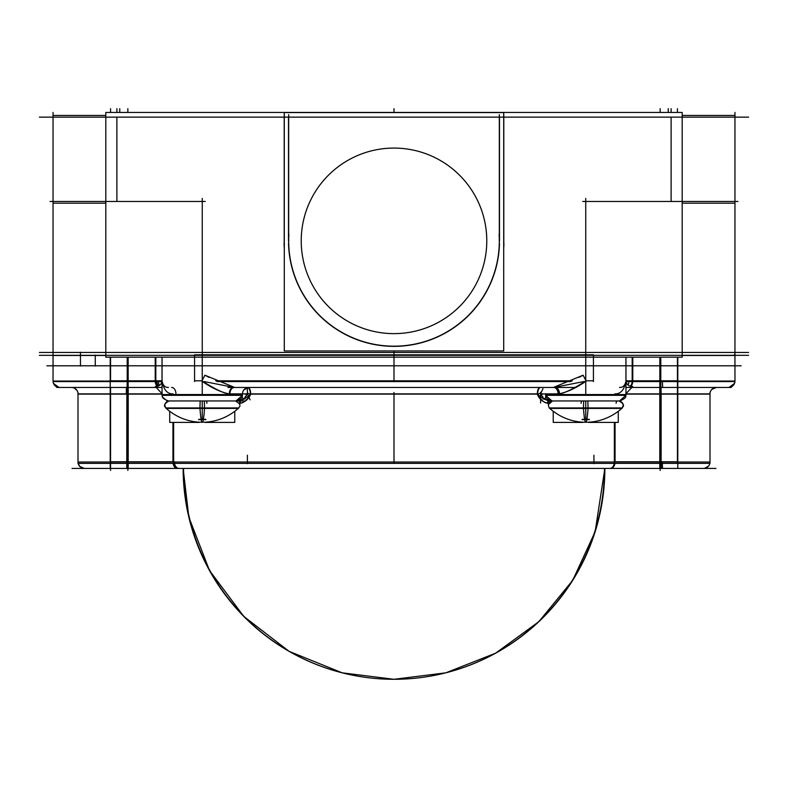 <?xml version="1.0" encoding="UTF-8"?>
<svg xmlns="http://www.w3.org/2000/svg" width="788" height="788" viewBox="0 0 788 788"><rect width="100%" height="100%" fill="white"/><g stroke="black" fill="none" stroke-linecap="round" stroke-linejoin="round"><path stroke-width="1.18" d="M499.494 240.862L499.494 117.136L499.494 240.862M503.798 240.862L503.798 117.136L503.798 240.862M284.202 117.136L284.202 240.862L284.202 117.136M288.506 117.136L288.506 240.862L288.506 117.136M288.536 243.334A105.493 105.493 0 0 0 394 346.356A105.493 105.493 0 0 0 499.464 243.334A105.493 105.493 0 0 1 394 346.356A105.493 105.493 0 0 1 288.536 243.334M388.179 148.262A92.777 92.777 0 0 0 301.223 240.862A92.777 92.777 0 0 0 388.179 333.452A92.777 92.777 0 0 0 486.777 240.862A92.777 92.777 0 0 0 388.179 148.262A92.777 92.777 0 0 0 301.223 240.862A92.777 92.777 0 0 0 388.179 333.452M127.823 363.76L127.823 381.057L155.394 381.057L155.394 357.171L155.394 381.057L162.042 381.057C162.86 385.391 164.997 387.529 168.465 387.46C164.997 387.529 162.86 385.391 162.052 381.057C163.628 389.804 167.312 394.079 173.114 393.872C167.312 394.079 163.628 389.804 162.052 381.057L53.042 381.057L110.556 381.057L110.556 357.171L110.556 381.569M155.216 357.171L155.216 381.569L162.013 381.569L162.052 357.171L162.052 394.552L242.438 394.552L242.438 393.872L247.383 393.872L229.929 393.872A6.412 4.413 -90 0 1 234.253 387.469A6.412 4.413 -90 0 0 229.929 393.872C225.407 394.099 216.178 389.824 202.24 381.057C216.178 389.824 225.407 394.099 229.929 393.872L241.187 393.872M247.846 387.538A6.412 2.925 90 0 1 250.318 393.872L250.318 394.552L244.822 398.63L250.318 394.552C246.467 400.718 242.96 403.554 239.818 403.072L239.119 403.072L239.818 403.072C242.96 403.554 246.467 400.718 250.318 394.552L250.318 393.872L538.401 393.872L537.682 393.872L537.682 394.552C541.533 400.718 545.03 403.554 548.182 403.072C545.03 403.554 541.533 400.718 537.682 394.552L543.178 398.63L537.682 394.552L537.682 393.872A6.412 2.925 -90 0 1 540.154 387.538A6.412 2.925 -90 0 0 537.682 393.872L250.318 393.872A6.412 2.925 90 0 0 247.846 387.538A6.412 2.925 -90 0 1 250.318 394.118M244.438 398.886L239.266 400.944L244.438 398.886M548.734 400.944L543.562 398.886L548.734 400.944M540.617 393.872L545.562 393.872L540.617 393.872L542.962 388.711M553.659 387.46L234.332 387.46L553.659 387.46M234.174 387.46L204.21 381.569L234.174 387.46M583.79 381.569L553.826 387.46L583.79 381.569M632.784 357.171L632.784 381.569L625.987 381.569L625.948 357.171L625.948 394.552L545.562 394.552L545.562 393.872L558.071 393.872A6.412 4.413 -90 0 0 553.747 387.469A6.412 4.413 -90 0 1 558.071 393.872C562.593 394.099 571.822 389.824 585.76 381.057C571.822 389.824 562.593 394.099 558.071 393.872L546.813 393.872M614.886 393.872C620.688 394.079 624.372 389.804 625.948 381.057C625.14 385.391 623.003 387.529 619.535 387.46C623.003 387.529 625.14 385.391 625.948 381.057L632.606 381.057L625.958 381.057C624.372 389.804 620.688 394.079 614.886 393.872M585.76 419.423A50.599 50.599 0 0 1 582.332 419.305A50.599 50.599 0 0 0 589.188 419.305A50.599 50.599 0 0 1 585.76 419.423L585.76 408.411L621.83 408.411C621.939 407.071 627.031 405.505 618.944 400.954C623.377 402.284 624.273 404.825 621.643 408.568M553.806 411.671A53.446 53.446 0 0 0 582.332 422.161A53.446 53.446 0 0 1 553.806 411.671M589.188 422.161A53.446 53.446 0 0 0 617.713 411.671A53.446 53.446 0 0 1 589.188 422.161M202.24 419.423A50.599 50.599 0 0 1 198.812 419.305A50.599 50.599 0 0 0 205.668 419.305A50.599 50.599 0 0 1 202.24 419.423L202.24 408.411L238.321 408.411C238.37 407.14 243.541 405.613 235.435 400.954M170.287 411.671A53.446 53.446 0 0 0 198.812 422.161A53.446 53.446 0 0 1 170.287 411.671M205.668 422.161A53.446 53.446 0 0 0 234.194 411.671A53.446 53.446 0 0 1 205.668 422.161M183.141 468.436L188.834 517.115L209.5 570.512L243.758 616.383L289.097 651.341L342.169 672.824L394 679.295A210.859 210.859 0 0 0 604.859 468.436A210.859 210.859 0 0 1 394 679.295A210.859 210.859 0 0 1 183.141 468.436A210.859 210.859 0 0 0 394 679.295A210.859 210.859 0 0 0 604.859 468.436A210.859 210.859 0 0 1 394 679.295A210.859 210.445 -90 0 1 183.555 468.436M748.6 117.136L39.4 117.136M503.709 114.664L503.709 243.334M499.326 243.334L499.326 114.664M503.798 114.664L503.798 243.334M682.191 112.438L682.191 357.171L105.809 357.171L105.809 112.438L682.191 112.438M284.202 243.334L284.202 114.664M284.291 243.334L284.291 114.664M288.674 243.334L288.674 114.664M284.291 112.556L284.291 350.936L503.709 350.936L503.709 112.556L284.291 112.556M288.891 234.243A105.316 105.316 0 0 0 394 346.178A105.316 105.316 0 0 0 499.109 234.243M284.064 243.334A109.965 109.965 0 0 0 284.291 248.338M503.709 248.338A109.965 109.965 0 0 0 503.936 243.334M284.291 236.627A109.798 109.798 0 0 0 284.291 245.098M503.709 245.098A109.798 109.798 0 0 0 503.709 236.627M399.821 333.452A92.777 92.777 0 0 1 301.223 240.862A92.777 92.777 0 0 1 399.821 148.262M682.191 115.452L734.958 115.452M682.191 203.176L734.958 203.176M734.958 112.438L734.958 357.171M682.191 355.477L734.958 355.477M737.942 201.482L582.756 201.482M748.6 352.463L39.4 352.463M205.244 201.482L50.058 201.482M53.042 355.477L105.809 355.477M53.042 112.438L53.042 357.171M734.928 115.452L734.14 115.452M53.072 115.452L105.809 115.452M53.072 203.176L105.809 203.176M741.144 365.79L46.856 365.79M748.6 355.329L39.4 355.329M625.948 380.811L632.173 380.811A6.412 4.57 -90 0 1 630.272 386.258M632.774 381.569A6.412 4.501 90 0 1 630.774 386.386M660.896 387.46L660.787 380.811M677.788 380.811L632.784 380.811M731.244 387.46L625.948 387.46M632.252 387.469L661.034 387.46L661.132 394.118L625.948 394.118M661.132 392.513L661.132 463.383L614.354 463.383L614.354 422.407M661.24 468.427L661.132 463.383M609.784 468.436A6.412 4.57 -90 0 0 614.246 463.383M659.792 461.778L614.345 461.778M715.967 468.436L72.033 468.436M709.988 461.778A6.412 6.412 0 0 1 703.339 468.427M677.788 461.778L661.132 461.778M677.788 392.513L677.788 468.436M659.792 392.513L659.792 468.436M677.788 463.383L659.792 463.383M659.792 387.469L677.788 387.46L677.788 394.118L659.792 394.118L659.792 387.469M676.419 394.118L709.998 394.118A6.412 6.412 0 0 1 716.647 387.469L716.164 387.469M676.202 387.469L716.647 387.469M676.419 463.383L709.85 463.383M709.998 392.513L709.998 463.383M728.555 387.46C732.554 387.046 734.692 384.83 734.958 380.811A6.412 6.412 0 0 1 728.309 387.46M677.788 357.171L677.788 387.46M659.832 357.171L659.832 387.46M677.788 381.569L659.832 381.569M660.787 357.171L660.787 381.569L632.173 381.569L632.173 357.171M675.631 381.569L734.958 381.569L734.958 354.817L734.229 354.817M162.052 387.46L56.756 387.46M53.062 354.817L53.042 381.569L112.369 381.569M59.445 387.46C55.446 387.046 53.308 384.83 53.042 380.811A6.412 6.412 0 0 0 59.691 387.46M128.168 357.171L128.168 381.569L110.212 381.569L110.212 387.46L128.208 387.46L128.208 394.118L110.212 394.118L110.212 387.46M110.212 357.171L110.212 381.569M155.216 380.811L110.212 380.811M128.168 381.569L128.168 387.46M157.728 386.258A6.412 4.57 -90 0 1 155.827 380.811L162.052 380.811M127.104 387.46L127.213 380.811M155.827 357.171L155.827 381.569L127.213 381.569L127.213 357.171M155.226 381.569A6.412 4.501 90 0 0 157.226 386.386M162.052 380.752C161.678 384.377 159.432 386.317 155.325 386.553L162.052 393.704M162.052 357.171L162.052 395.33L242.438 395.33M239.67 403.308C244.723 402.382 248.358 399.467 250.564 394.561L247.796 393.212L244.969 397.349M243.768 398.649L238.557 400.974L240.084 400.796M173.646 422.407L173.646 463.383L614.354 463.383M547.916 400.796L549.443 400.974L544.232 398.649M543.03 397.349L540.204 393.212L537.436 394.561C539.642 399.467 543.277 402.382 548.33 403.308M537.426 393.626L537.574 394.788M538.007 394.128A4.354 2.738 -155.5 0 0 537.416 394.128A6.412 3.201 86.6 0 1 539.957 387.509M541.809 395.714A4.354 2.738 -155.5 0 1 543.05 399.014A6.412 4.984 -155.2 0 0 546.104 397.122M245.029 394.118L247.235 394.118M249.983 394.118L538.017 394.118M540.765 394.118L542.971 394.118M249.087 387.469L248.841 387.46C244.812 387.903 242.674 390.119 242.438 394.118L229.308 394.118A6.412 4.314 90 0 1 233.622 387.46A6.412 4.314 90 0 1 233.79 387.469L554.21 387.469A6.412 4.314 90 0 1 554.378 387.46A6.412 4.314 90 0 1 558.692 394.118L545.562 394.118M248.043 387.509A6.412 3.201 -86.6 0 1 250.584 394.128A4.354 2.738 -24.5 0 0 249.993 394.128M241.896 397.122A6.412 4.984 155.2 0 0 244.95 399.014A4.354 2.738 -24.5 0 1 246.191 395.714M250.426 394.788L250.574 393.626M560.041 387.46L227.959 387.46M593.423 380.811L586.006 380.811M572.265 380.811L215.735 380.811M201.994 380.811L194.577 380.811M234.666 387.46L204.89 375.206L201.846 381.096C211.805 388.07 221.241 392.414 230.165 394.118M194.577 381.569L194.577 354.817L593.423 354.817L593.423 381.569M570.729 381.569L217.271 381.569M545.562 395.33L625.948 395.33L625.948 357.171M548.744 403.308L547.522 403.308A2.108 1.024 90 0 1 548.537 400.954A2.108 1.024 90 0 1 548.665 400.974L552.221 400.974M581.111 403.308A2.108 1.251 90 0 1 582.352 400.954A2.108 1.251 90 0 1 582.499 400.974M620.944 400.954L547.808 400.954M588.616 422.22L585.494 422.22A53.554 3.359 -90 0 1 583.455 407.938L583.672 400.954M582.903 422.22L586.016 422.22A53.554 3.359 -90 0 0 588.055 407.938L587.838 400.954M588.055 407.938L549.167 407.938L553.294 411.425M618.216 411.425L622.343 407.938L583.455 407.938M618.275 411.425L618.275 422.407L588.616 422.407M589.424 419.659L582.086 419.659M553.235 411.425L553.235 422.407L582.903 422.407M578.963 377.373L583.11 375.206L553.334 387.46M583.12 375.206L586.154 381.096C576.195 388.07 566.759 392.414 557.835 394.118M625.948 393.704L632.675 386.553C628.568 386.317 626.322 384.377 625.948 380.752M178.216 468.436A6.412 4.57 -90 0 1 173.754 463.383M126.76 468.427L126.868 392.513M173.656 461.778L128.208 461.778M126.868 461.778L110.212 461.778M128.208 392.513L128.208 468.436M110.212 392.513L110.212 468.436M78.012 461.778A6.412 6.412 0 0 0 84.661 468.427M71.836 387.469L71.373 387.469A6.412 6.412 0 0 1 78.002 394.118L111.581 394.118M78.002 392.513L78.002 463.383L111.581 463.383M71.373 387.469L111.797 387.469M128.208 463.383L110.212 463.383M173.646 463.383L126.868 463.383M155.748 387.469L126.967 387.46L126.868 394.118L162.052 394.118M206.889 403.308A2.108 1.251 90 0 0 205.648 400.954A2.108 1.251 90 0 0 205.501 400.974M239.256 403.308L240.478 403.308A2.108 1.024 90 0 0 239.463 400.954A2.108 1.024 90 0 0 239.335 400.974L235.779 400.974M240.192 400.954L167.056 400.954M205.097 422.22L201.984 422.22A53.554 3.359 -90 0 1 199.945 407.938L200.162 400.954M199.384 422.22L202.506 422.22A53.554 3.359 -90 0 0 204.545 407.938L204.328 400.954M204.545 407.938L165.657 407.938L169.784 411.425M234.706 411.425L238.833 407.938L199.945 407.938M234.765 411.425L234.765 422.407L205.097 422.407M205.914 419.659L198.576 419.659M169.725 411.425L169.725 422.407L199.384 422.407M604.859 468.436L595.127 531.762L572.718 580.332L538.815 621.702L495.593 653.203L445.831 672.824L394 679.295A210.859 210.445 -90 0 0 604.445 468.436M671.11 117.136L671.11 201.482L671.11 117.136M585.74 201.482L585.74 352.463L585.74 201.482M202.26 201.482L202.26 352.463L202.26 201.482M116.89 117.136L116.89 201.482L116.89 117.136M660.137 402.304L660.137 387.469L660.137 393.872L677.444 393.872L677.444 462.024L660.137 462.024L660.137 470.456L660.137 393.872L625.948 393.872L677.444 393.872L677.444 357.171L677.444 381.057L660.177 381.057L660.177 387.46L660.177 381.057L632.606 381.057L632.606 357.171L632.606 381.057L660.177 381.057L660.177 389.489M630.636 386.356A6.412 4.492 -90 0 0 632.597 381.569A6.412 4.492 -90 0 1 630.636 386.356M660.137 468.436L660.137 462.024L615.064 462.024L615.064 422.407L615.064 462.024L660.137 462.024L660.137 393.872M677.444 463.383L677.444 392.513M677.444 381.569L677.444 393.872L709.998 393.872L677.444 393.872L677.444 462.024L709.998 462.024L660.137 462.024M660.177 363.76L660.177 381.057L734.958 381.057L677.444 381.057L677.444 357.171M127.823 381.569L127.823 389.489M157.364 386.356A6.412 4.492 -90 0 1 155.403 381.569A6.412 4.492 -90 0 0 157.364 386.356M195.188 394.552L241.187 394.552M202.24 355.329L202.24 380.328L202.24 355.329M548.881 403.072L548.182 403.072A2.108 1.034 -90 0 1 549.118 400.964A2.108 1.034 -90 0 0 548.182 403.072L548.881 403.072M614.354 462.024L173.646 462.024L614.354 462.024M216.227 381.057L571.773 381.057L216.227 381.057M585.76 355.329L585.76 380.328L585.76 355.329M546.813 394.552L592.812 394.552M585.76 401.082L585.76 407.938M610.562 468.436A6.412 4.492 -90 0 0 614.955 463.383A6.412 4.492 -90 0 1 610.562 468.436M177.438 468.436A6.412 4.492 -90 0 1 173.045 463.383A6.412 4.492 -90 0 0 177.438 468.436M127.863 462.024L110.556 462.024L110.556 387.469L110.556 393.872L127.863 393.872L127.863 462.024L172.936 462.024L172.936 422.407L172.936 462.024L110.556 462.024L110.556 470.456L110.556 393.872L78.002 393.872L127.863 393.872L127.863 470.456L127.863 392.513M110.556 462.024L78.002 462.024L110.556 462.024M127.863 393.872L162.052 393.872L127.863 393.872L127.863 387.469L127.863 402.304M238.882 400.964A2.108 1.034 -90 0 1 239.818 403.072A2.108 1.034 -90 0 0 238.882 400.964M202.24 401.082L202.24 407.938M394 350.936L394 355.477L394 350.936M202.26 198.468L202.26 355.477M668.224 112.438L668.224 108.705L668.224 112.438M394 112.438L394 108.705L394 112.438M671.11 112.438L671.11 108.705M677.434 112.438L677.434 108.705M660.157 112.438L660.157 108.705M119.776 112.438L119.776 108.705L119.776 112.438M116.89 112.438L116.89 108.705M110.566 112.438L110.566 108.705M127.843 112.438L127.843 108.705M585.74 198.468L585.74 355.477M127.863 357.171L127.863 360.894M80.465 352.197L80.465 366.056M660.137 366.026L660.137 360.894M394 354.817L394 381.569L394 354.817M662.688 387.46L662.324 380.811M660.137 392.513L660.137 463.383M662.501 468.427L662.275 461.778M658.679 393.872L667.121 393.872M659.792 393.872L677.788 393.872M394 392.513L394 463.383L394 392.513M158.349 381.569A6.412 4.442 90 0 0 159.521 385.411M660.177 381.057L660.177 381.569M628.923 381.569A6.412 4.423 90 0 1 627.977 385.036M158.555 385.953A6.412 4.738 -90 0 1 156.881 380.811M202.24 354.541L202.24 395.33M247.393 394.552L247.393 387.627M540.607 394.552L540.607 402.983M540.607 392.316L540.607 400.747M537.682 393.626L537.682 394.788M537.682 394.118A6.412 2.925 90 0 1 540.154 387.538M247.393 393.872L250.111 399.841M247.393 463.669L247.393 455.228M574.945 387.46L234.332 387.46L574.945 387.46M585.76 354.541L585.76 395.33M616.147 403.308A2.108 1.487 90 0 1 617.625 400.954A2.108 1.487 90 0 1 617.802 400.974A2.108 1.487 90 0 0 617.625 400.954A2.108 1.487 90 0 0 616.147 403.308M593.935 463.669L593.935 455.228M559.45 394.118A6.412 4.196 90 0 0 555.097 387.469M179.27 468.427A6.412 4.649 -90 0 1 174.444 461.778M110.556 392.513L110.556 463.383M109.108 393.872L117.54 393.872M110.212 393.872L128.208 393.872M126.444 387.469L126.287 394.118M175.931 394.118A6.412 4.196 90 0 0 171.587 387.469M95.269 366.026L95.269 355.083M110.556 357.171L110.556 381.057L127.823 381.057M585.76 408.411L549.679 408.411C547.305 404.638 548.261 402.146 552.565 400.954L548.34 404.539M127.863 468.436L127.863 463.383M202.24 408.411L166.169 408.411C166.12 407.14 160.939 405.613 169.056 400.954C164.623 402.284 163.727 404.825 166.357 408.568M242.389 395.33L236.026 400.954C245.038 397.497 241.483 395.438 242.438 394.552L242.438 393.872M162.052 394.552C162.949 395.448 159.59 397.644 168.465 400.954L166.928 400.767L162.663 397.28L162.101 395.33M243.797 389.922L248.594 387.469M545.562 394.552C546.468 395.448 543.099 397.644 551.974 400.954L545.611 395.33M625.948 394.552C625.051 395.448 628.41 397.644 619.535 400.954L625.899 395.33M553.619 411.671L549.679 408.411M617.89 411.671L621.83 408.411M538.913 387.469L540.332 387.568M170.109 411.671L166.15 408.391M234.381 411.671L238.321 408.411M704.58 468.358L708.579 466.043M711.791 389.43L716.41 387.46M734.505 383.441L728.999 387.45M53.495 383.441L59.002 387.45M245.255 400.954L234.972 400.954M549.206 400.954L553.028 400.954M233.839 387.45L234.489 387.46M209.037 377.373L204.89 375.206M554.161 387.45L553.511 387.46M78.15 463.383L79.775 466.447L84.415 468.436M79.421 466.043L82.169 468.033M76.919 390.306L74.239 388.041"/></g></svg>
